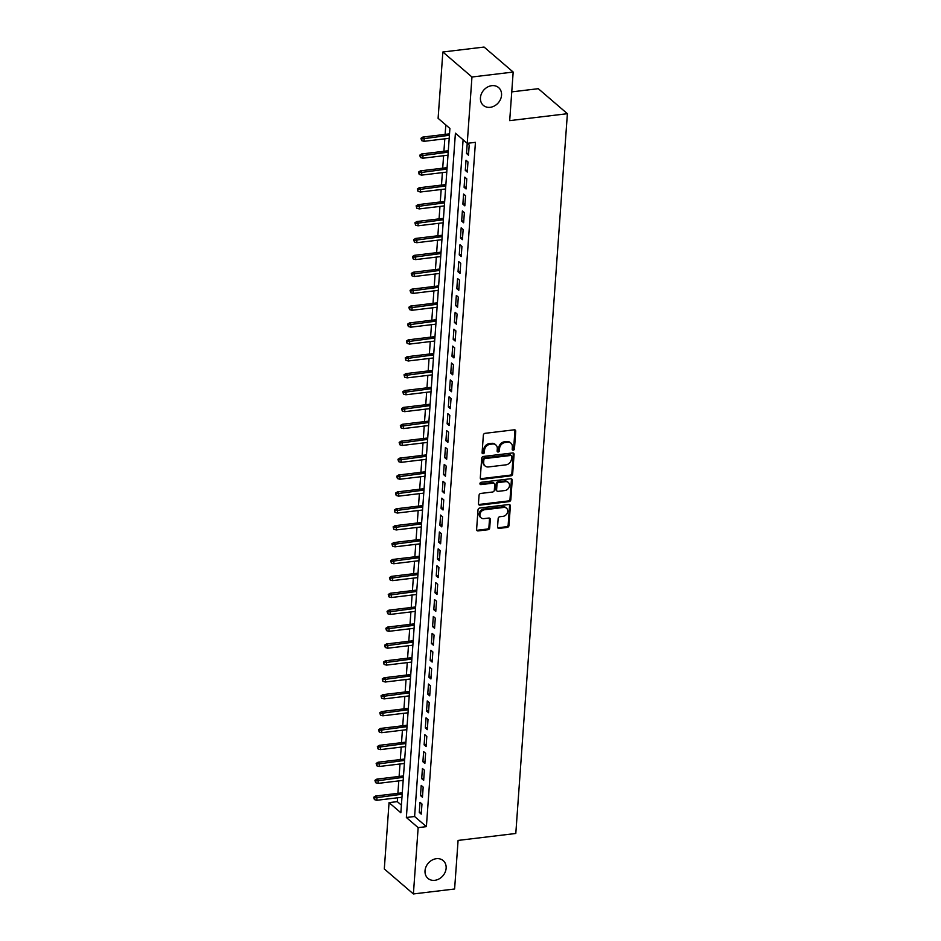 <?xml version="1.0" encoding="UTF-8"?>
<svg xmlns="http://www.w3.org/2000/svg" width="941" height="941" viewBox="0 0 941 941"><rect width="100%" height="100%" fill="white"/><g stroke="black" fill="none" stroke-linecap="round" stroke-linejoin="round"><path stroke-width="1.41" d="M513.245 450.198A1.259 1.035 130.7 0 0 514.456 448.904L515.727 431.272A1.8 1.482 130.7 0 0 514.221 429.814L485.097 433.319A1.8 1.482 130.7 0 0 483.356 435.165L482.098 452.786A1.259 1.035 130.7 0 0 484.356 452.515L484.521 450.233A5.752 4.74 130.7 0 1 490.085 444.305L492.508 444.011A5.752 4.74 130.7 0 1 495.872 444.964A5.752 4.74 130.7 0 1 497.307 448.704L497.142 450.974A1.259 1.035 130.7 0 0 499.412 450.704L499.577 448.422A5.752 4.74 130.7 0 1 505.129 442.493L507.564 442.211A5.752 4.74 130.7 0 1 510.928 443.152A5.752 4.74 130.7 0 1 512.363 446.893L512.198 449.175A1.259 1.035 130.7 0 0 513.245 450.198M512.222 449.527A1.259 1.035 130.7 0 0 513.668 448.222L514.939 430.602A1.8 1.482 130.7 0 0 514.809 429.861M482.121 453.139A1.259 1.035 130.7 0 0 483.58 451.845L483.733 449.563L484.521 450.233M497.177 451.327A1.259 1.035 130.7 0 0 498.624 450.033L498.789 447.751L499.577 448.422M436.353 858.698A11.715 9.657 130.7 0 0 426.002 866.814A11.715 9.657 130.7 0 0 427.943 878.388A11.715 9.657 130.7 0 0 434.801 880.317A11.715 9.657 130.7 0 0 445.152 872.201A11.715 9.657 130.7 0 0 443.211 860.627A11.715 9.657 130.7 0 0 436.353 858.698M491.767 85.678A11.715 9.657 130.7 0 0 481.416 93.806A11.715 9.657 130.7 0 0 483.356 105.38A11.715 9.657 130.7 0 0 490.214 107.309A11.715 9.657 130.7 0 0 500.565 99.193A11.715 9.657 130.7 0 0 498.624 87.607A11.715 9.657 130.7 0 0 491.767 85.678M497.554 526.936A1.8 1.482 130.7 0 0 499.059 528.395L507.223 527.419A1.8 1.482 130.7 0 0 508.963 525.56L510.363 505.987A1.8 1.482 130.7 0 0 508.869 504.529L479.745 508.034A1.8 1.482 130.7 0 0 478.004 509.881L476.605 529.454A1.8 1.482 130.7 0 0 478.099 530.912L487.967 529.736A1.8 1.482 130.7 0 0 489.708 527.877L490.308 519.503A1.8 1.482 130.7 0 0 488.814 518.032L483.909 518.632A4.811 3.964 130.7 0 1 481.098 517.832A4.811 3.964 130.7 0 1 480.31 513.08A4.811 3.964 130.7 0 1 484.544 509.751L503.729 507.446A4.811 3.964 130.7 0 1 506.54 508.234A4.811 3.964 130.7 0 1 507.34 512.986A4.811 3.964 130.7 0 1 503.094 516.327L499.894 516.703A1.8 1.482 130.7 0 0 498.154 518.562L497.554 526.936M442.858 52.002L484.074 47.05L513.174 72.057L509.693 120.636L567.388 113.696L515.797 833.479L458.091 840.419L454.609 888.998L413.393 893.95L384.304 868.943L389.056 802.626L400.854 812.765L449.904 128.458L438.106 118.319L442.858 52.002L471.959 77.009L466.513 153.489L468.477 155.183L469.194 145.043L455.409 133.187L406.359 817.494L418.157 827.633L413.393 893.95M513.174 72.057L471.959 77.009M463.101 139.809L414.605 816.506L426.391 826.645L475.44 142.338L467.207 143.326M426.391 826.645L418.157 827.633M510.928 475.84A1.8 1.482 130.7 0 0 512.657 473.982L514.068 454.409A1.8 1.482 130.7 0 0 512.563 452.95L483.439 456.456A1.8 1.482 130.7 0 0 481.698 458.302L480.298 477.875A1.8 1.482 130.7 0 0 481.792 479.334L510.928 475.84L510.14 475.158A1.8 1.482 130.7 0 0 511.88 473.311L513.28 453.738A1.8 1.482 130.7 0 0 513.151 452.997M512.21 480.204L510.81 499.777A1.8 1.482 130.7 0 1 509.081 501.624L479.945 505.129A1.8 1.482 130.7 0 1 478.451 503.658L479.051 495.284A1.8 1.482 130.7 0 1 480.78 493.437L492.602 492.014A1.8 1.482 130.7 0 0 494.331 490.167L494.731 484.603A1.8 1.482 130.7 0 0 493.237 483.145L480.933 484.615A1.259 1.035 130.7 0 1 481.098 482.298L510.716 478.734A1.8 1.482 130.7 0 1 512.21 480.204L511.434 479.522L510.022 499.095L510.81 499.777M467.265 172.074L467.983 161.934L466.018 160.252L465.301 170.38L467.265 172.074M466.054 188.976L466.783 178.837L464.807 177.143L464.089 187.283L466.054 188.976M464.842 205.867L465.572 195.728L463.595 194.046L462.878 204.173L464.842 205.867M463.631 222.77L464.36 212.631L462.384 210.937L461.666 221.076L463.631 222.77M462.419 239.661L463.148 229.522L461.172 227.828L460.455 237.967L462.419 239.661M461.208 256.552L461.937 246.424L459.973 244.731L459.243 254.87L461.208 256.552M459.996 273.455L460.725 263.315L458.761 261.622L458.032 271.761L459.996 273.455M458.785 290.346L459.514 280.206L457.549 278.524L456.82 288.664L458.785 290.346M457.573 307.248L458.302 297.109L456.338 295.415L455.609 305.554L457.573 307.248M456.361 324.139L457.091 314L455.126 312.318L454.397 322.457L456.361 324.139M455.15 341.042L455.879 330.903L453.915 329.209L453.186 339.348L455.15 341.042M453.938 357.933L454.668 347.794L452.703 346.112L451.974 356.251L453.938 357.933M452.727 374.836L453.456 364.696L451.492 363.003L450.763 373.142L452.727 374.836M451.515 391.727L452.245 381.587L450.28 379.905L449.551 390.033L451.515 391.727M450.304 408.629L451.033 398.49L449.069 396.796L448.339 406.935L450.304 408.629M449.092 425.52L449.822 415.381L447.857 413.699L447.128 423.826L449.092 425.52M447.881 442.423L448.61 432.284L446.646 430.59L445.916 440.729L447.881 442.423M446.669 459.314L447.398 449.175L445.434 447.481L444.705 457.62L446.669 459.314M445.458 476.205L446.187 466.077L444.223 464.384L443.493 474.523L445.458 476.205M444.246 493.108L444.975 482.968L443.011 481.274L442.282 491.414L444.246 493.108M443.035 509.998L443.764 499.859L441.8 498.177L441.07 508.316L443.035 509.998M441.823 526.901L442.552 516.762L440.588 515.068L439.859 525.207L441.823 526.901M440.611 543.792L441.341 533.653L439.376 531.971L438.647 542.11L440.611 543.792M439.4 560.695L440.129 550.556L438.165 548.862L437.436 559.001L439.4 560.695M438.188 577.586L438.918 567.447L436.953 565.764L436.224 575.904L438.188 577.586M436.989 594.489L437.706 584.349L435.742 582.655L435.013 592.795L436.989 594.489M435.777 611.379L436.495 601.24L434.53 599.558L433.801 609.697L435.777 611.379M434.566 628.282L435.283 618.143L433.319 616.449L432.589 626.588L434.566 628.282M433.354 645.173L434.072 635.034L432.107 633.352L431.39 643.479L433.354 645.173M432.142 662.076L432.86 651.937L430.896 650.243L430.178 660.382L432.142 662.076M430.931 678.967L431.648 668.828L429.684 667.134L428.967 677.273L430.931 678.967M429.719 695.858L430.449 685.73L428.473 684.036L427.755 694.176L429.719 695.858M428.508 712.76L429.237 702.621L427.261 700.927L426.544 711.067L428.508 712.76M427.296 729.651L428.026 719.512L426.05 717.83L425.332 727.969L427.296 729.651M426.085 746.554L426.814 736.415L424.838 734.721L424.12 744.86L426.085 746.554M424.873 763.445L425.603 753.306L423.638 751.624L422.909 761.763L424.873 763.445M423.662 780.348L424.391 770.208L422.427 768.515L421.697 778.654L423.662 780.348M422.45 797.239L423.179 787.099L421.215 785.417L420.486 795.557L422.45 797.239M420.004 802.308L419.274 812.448L421.239 814.141L421.968 804.002L420.004 802.308M445.811 124.941L445.128 134.387M444.811 138.833L443.917 151.289M443.599 155.724L442.705 168.18M442.388 172.626L441.494 185.083M441.176 189.517L440.282 201.974M439.965 206.42L439.071 218.877M438.753 223.311L437.859 235.768M437.541 240.202L436.648 252.659M436.33 257.105L435.436 269.561M435.118 273.996L434.224 286.452M433.907 290.898L433.013 303.355M432.695 307.789L431.801 320.246M431.484 324.692L430.59 337.149M430.272 341.583L429.378 354.039M429.061 358.486L428.179 370.942M427.849 375.377L426.967 387.833M426.638 392.279L425.755 404.736M425.438 409.17L424.544 421.627M424.226 426.073L423.332 438.53M423.015 442.964L422.121 455.42M421.803 459.855L420.909 472.311M420.592 476.758L419.698 489.214M419.38 493.649L418.486 506.105M418.169 510.551L417.275 523.008M416.957 527.442L416.063 539.899M415.746 544.345L414.852 556.801M414.534 561.236L413.64 573.692M413.322 578.139L412.429 590.595M412.111 595.03L411.217 607.486M410.899 611.932L410.005 624.389M409.688 628.823L408.794 641.28M408.476 645.726L407.582 658.182M407.265 662.617L406.371 675.073M406.053 679.52L405.159 691.964M404.842 696.411L403.948 708.867M403.63 713.302L402.736 725.758M402.419 730.204L401.525 742.661M401.207 747.095L400.313 759.552M399.996 763.998L399.102 776.454M398.784 780.889L397.89 793.345M397.572 797.792L397.302 801.638L401.395 805.155M567.388 113.696L538.299 88.689L511.751 91.877M397.302 801.638L389.056 802.626M414.605 816.506L406.359 817.494M466.513 153.489L468.618 153.242M465.301 170.38L467.406 170.133M464.089 187.283L466.195 187.024M462.878 204.173L464.983 203.926M461.666 221.076L463.772 220.817M460.455 237.967L462.56 237.72M459.243 254.87L461.349 254.611M458.032 271.761L460.137 271.514M456.82 288.664L458.926 288.405M455.609 305.554L457.714 305.307M454.397 322.457L456.503 322.198M453.186 339.348L455.291 339.101M451.974 356.251L454.08 355.992M450.763 373.142L452.868 372.895M449.551 390.033L451.656 389.786M448.339 406.935L450.445 406.677M447.128 423.826L449.233 423.579M445.916 440.729L448.022 440.47M444.705 457.62L446.81 457.373M443.493 474.523L445.599 474.264M442.282 491.414L444.387 491.167M441.07 508.316L443.176 508.058M439.859 525.207L441.964 524.96M438.647 542.11L440.753 541.851M437.436 559.001L439.541 558.754M436.224 575.904L438.33 575.645M435.013 592.795L437.118 592.548M433.801 609.697L435.906 609.439M432.589 626.588L434.695 626.33M431.39 643.479L433.483 643.232M430.178 660.382L432.284 660.123M428.967 677.273L431.072 677.026M427.755 694.176L429.861 693.917M426.544 711.067L428.649 710.82M425.332 727.969L427.437 727.711M424.12 744.86L426.226 744.613M422.909 761.763L425.014 761.504M421.697 778.654L423.803 778.407M420.486 795.557L422.591 795.298M419.274 812.448L421.38 812.201M510.928 443.152L510.14 442.482A5.752 4.74 130.7 0 0 506.776 441.529L507.564 442.211M498.789 447.751A5.752 4.74 130.7 0 1 504.341 441.823L506.776 441.529M495.872 444.964L495.095 444.281A5.752 4.74 130.7 0 0 491.72 443.34L492.508 444.011M483.733 449.563A5.752 4.74 130.7 0 1 489.296 443.634L491.72 443.34M480.428 478.616A1.8 1.482 130.7 0 0 481.016 478.663L510.14 475.158M511.669 456.514A1.259 1.035 130.7 0 0 510.622 455.479L485.05 458.561A1.259 1.035 130.7 0 0 483.839 459.855L483.662 462.266A5.752 4.74 130.7 0 0 485.097 465.995A5.752 4.74 130.7 0 0 488.461 466.948L505.94 464.842A5.752 4.74 130.7 0 0 511.492 458.914L511.669 456.514M511.351 455.691L510.563 455.021A1.259 1.035 130.7 0 0 509.834 454.809L510.622 455.479M485.097 465.995L484.309 465.325A5.752 4.74 130.7 0 1 482.874 461.584L483.051 459.184A1.259 1.035 130.7 0 1 484.262 457.879L509.834 454.809M478.581 504.411A1.8 1.482 130.7 0 0 479.157 504.447L508.293 500.953A1.8 1.482 130.7 0 0 510.022 499.095M494.284 483.439L493.496 482.757A1.8 1.482 130.7 0 0 492.449 482.462L480.145 483.945L480.933 484.615M504.858 490.543A4.811 3.964 130.7 0 0 509.105 487.215A4.811 3.964 130.7 0 0 508.305 482.462A4.811 3.964 130.7 0 0 505.493 481.663L498.742 482.486A1.8 1.482 130.7 0 0 497.001 484.333L496.601 489.885A1.8 1.482 130.7 0 0 498.107 491.355L504.858 490.543M508.305 482.462L507.517 481.78A4.811 3.964 130.7 0 0 504.705 480.992L505.493 481.663M497.048 491.061L496.26 490.379A1.8 1.482 130.7 0 1 495.813 489.214L496.213 483.662A1.8 1.482 130.7 0 1 497.954 481.804L504.705 480.992M511.434 479.522A1.8 1.482 130.7 0 0 511.304 478.781M506.54 508.234L505.752 507.564A4.811 3.964 130.7 0 0 502.941 506.776L503.729 507.446M481.098 517.832L480.31 517.162A4.811 3.964 130.7 0 1 479.522 512.41A4.811 3.964 130.7 0 1 483.768 509.081L502.941 506.776M476.722 530.195A1.8 1.482 130.7 0 0 477.31 530.242L487.179 529.054A1.8 1.482 130.7 0 0 488.92 527.207L489.52 518.82A1.8 1.482 130.7 0 0 489.391 518.079M497.683 527.678A1.8 1.482 130.7 0 0 498.271 527.725L506.446 526.737A1.8 1.482 130.7 0 0 508.175 524.89L509.575 505.317A1.8 1.482 130.7 0 0 509.457 504.576M420.968 138.268L421.627 140.632L420.968 138.268L422.838 137.068L424.262 138.28L424.038 141.326L449.198 138.303M421.756 138.95L449.422 135.257M422.838 137.068L449.516 133.857M424.038 141.326L421.627 140.632M419.757 155.171L420.415 157.535L419.757 155.171L421.627 153.959L423.05 155.183L422.827 158.217L447.987 155.194M420.545 155.841L448.21 152.16M421.627 153.959L448.304 150.76M422.827 158.217L420.415 157.535M418.545 172.062L419.204 174.426L418.545 172.062L420.415 170.862L421.839 172.074L421.615 175.12L446.775 172.097M419.333 172.744L446.999 169.051M420.415 170.862L447.093 167.651M421.615 175.12L419.204 174.426M417.334 188.965L417.992 191.329L417.334 188.965L419.204 187.753L420.627 188.976L420.404 192.011L445.564 188.988M418.122 189.635L445.787 185.953M419.204 187.753L445.881 184.554M420.404 192.011L417.992 191.329M416.122 205.856L416.781 208.22L416.122 205.856L417.992 204.656L419.415 205.867L419.192 208.914L444.352 205.891M416.91 206.538L444.575 202.844M417.992 204.656L444.67 201.445M419.192 208.914L416.781 208.22M414.91 222.758L415.569 225.122L414.91 222.758L416.792 221.547L418.204 222.77L417.98 225.805L443.14 222.782M415.699 223.429L443.364 219.747M416.792 221.547L443.458 218.347M417.98 225.805L415.569 225.122M413.699 239.649L414.369 242.013L413.699 239.649L415.581 238.449L416.992 239.661L416.769 242.707L441.929 239.684M414.487 240.331L442.152 236.638M415.581 238.449L442.246 235.238M416.769 242.707L414.369 242.013M412.487 256.552L413.158 258.916L412.487 256.552L414.369 255.34L415.781 256.564L415.557 259.598L440.717 256.575M413.275 257.222L440.941 253.541M414.369 255.34L441.035 252.141M415.557 259.598L413.158 258.916M411.276 273.443L411.946 275.807L411.276 273.443L413.158 272.243L414.569 273.455L414.346 276.501L439.506 273.478M412.064 274.125L439.729 270.432M413.158 272.243L439.823 269.032M414.346 276.501L411.946 275.807M410.064 290.346L410.735 292.71L410.064 290.346L411.946 289.134L413.358 290.357L413.134 293.392L438.294 290.369M410.852 291.016L438.518 287.323M411.946 289.134L438.612 285.935M413.134 293.392L410.735 292.71M408.853 307.236L409.523 309.601L408.853 307.236L410.735 306.037L412.146 307.248L411.923 310.295L437.083 307.26M409.641 307.907L437.306 304.225M410.735 306.037L437.4 302.826M411.923 310.295L409.523 309.601M407.641 324.127L408.312 326.503L407.641 324.127L409.523 322.928L410.935 324.151L410.723 327.186L435.871 324.163M408.429 324.81L436.095 321.116M409.523 322.928L436.189 319.717M410.723 327.186L408.312 326.503M406.43 341.03L407.1 343.394L406.43 341.03L408.312 339.83L409.723 341.042L409.511 344.088L434.66 341.054M407.218 341.701L434.883 338.019M408.312 339.83L434.977 336.619M409.511 344.088L407.1 343.394M405.218 357.921L405.889 360.285L405.218 357.921L407.1 356.721L408.512 357.933L408.3 360.979L433.448 357.956M406.006 358.603L433.672 354.91M407.1 356.721L433.766 353.51M408.3 360.979L405.889 360.285M404.007 374.824L404.677 377.188L404.007 374.824L405.889 373.624L407.3 374.836L407.088 377.87L432.237 374.847M404.795 375.494L432.46 371.813M405.889 373.624L432.566 370.413M407.088 377.87L404.677 377.188M402.795 391.715L403.466 394.079L402.795 391.715L404.677 390.515L406.089 391.727L405.877 394.773L431.025 391.75M403.583 392.397L431.249 388.704M404.677 390.515L431.354 387.304M405.877 394.773L403.466 394.079M401.584 408.617L402.254 410.982L401.584 408.617L403.466 407.406L404.877 408.629L404.665 411.664L429.825 408.641M402.372 409.288L430.037 405.606M403.466 407.406L430.143 404.207M404.665 411.664L402.254 410.982M400.372 425.508L401.042 427.873L400.372 425.508L402.254 424.309L403.665 425.52L403.454 428.567L428.614 425.544M401.16 426.191L428.825 422.497M402.254 424.309L428.931 421.098M403.454 428.567L401.042 427.873M399.16 442.411L399.831 444.775L399.16 442.411L401.042 441.2L402.454 442.423L402.242 445.458L427.402 442.435M399.949 443.082L427.614 439.4M401.042 441.2L427.72 438M402.242 445.458L399.831 444.775M397.949 459.302L398.619 461.666L397.949 459.302L399.831 458.102L401.242 459.314L401.031 462.36L426.191 459.337M398.737 459.984L426.402 456.291M399.831 458.102L426.508 454.891M401.031 462.36L398.619 461.666M396.737 476.205L397.408 478.569L396.737 476.205L398.619 474.993L400.031 476.217L399.819 479.251L424.979 476.228M397.525 476.875L425.191 473.194M398.619 474.993L425.297 471.794M399.819 479.251L397.408 478.569M395.526 493.096L396.196 495.46L395.526 493.096L397.408 491.896L398.819 493.108L398.608 496.154L423.768 493.131M396.314 493.778L423.979 490.085M397.408 491.896L424.085 488.685M398.608 496.154L396.196 495.46M394.326 509.998L394.985 512.363L394.326 509.998L396.196 508.787L397.608 510.01L397.396 513.045L422.556 510.022M395.102 510.669L422.768 506.976M396.196 508.787L422.874 505.588M397.396 513.045L394.985 512.363M393.115 526.889L393.773 529.254L393.115 526.889L394.985 525.69L396.396 526.901L396.185 529.948L421.345 526.925M393.891 527.56L421.556 523.878M394.985 525.69L421.662 522.478M396.185 529.948L393.773 529.254M391.903 543.78L392.562 546.156L391.903 543.78L393.773 542.581L395.185 543.804L394.973 546.839L420.133 543.816M392.679 544.463L420.345 540.769M393.773 542.581L420.451 539.369M394.973 546.839L392.562 546.156M390.691 560.683L391.35 563.047L390.691 560.683L392.562 559.483L393.985 560.695L393.761 563.741L418.921 560.707M391.468 561.354L419.133 557.672M392.562 559.483L419.239 556.272M393.761 563.741L391.35 563.047M389.48 577.574L390.139 579.938L389.48 577.574L391.35 576.374L392.773 577.586L392.55 580.632L417.71 577.609M390.256 578.256L417.922 574.563M391.35 576.374L418.027 573.163M392.55 580.632L390.139 579.938M388.268 594.477L388.927 596.841L388.268 594.477L390.139 593.277L391.562 594.489L391.338 597.523L416.498 594.5M389.056 595.147L416.71 591.466M390.139 593.277L416.816 590.066M391.338 597.523L388.927 596.841M387.057 611.368L387.716 613.732L387.057 611.368L388.927 610.168L390.35 611.379L390.127 614.426L415.287 611.403M387.845 612.05L415.499 608.357M388.927 610.168L415.604 606.957M390.127 614.426L387.716 613.732M385.845 628.27L386.504 630.635L385.845 628.27L387.716 627.059L389.139 628.282L388.915 631.317L414.075 628.294M386.633 628.941L414.287 625.259M387.716 627.059L414.393 623.859M388.915 631.317L386.504 630.635M384.634 645.161L385.292 647.526L384.634 645.161L386.504 643.962L387.927 645.173L387.704 648.22L412.864 645.197M385.422 645.844L413.087 642.15M386.504 643.962L413.181 640.75M387.704 648.22L385.292 647.526M383.422 662.064L384.081 664.428L383.422 662.064L385.292 660.853L386.716 662.076L386.492 665.111L411.652 662.088M384.21 662.735L411.876 659.053M385.292 660.853L411.97 657.653M386.492 665.111L384.081 664.428M382.211 678.955L382.869 681.319L382.211 678.955L384.081 677.755L385.504 678.967L385.281 682.013L410.441 678.99M382.999 679.637L410.664 675.944M384.081 677.755L410.758 674.544M385.281 682.013L382.869 681.319M380.999 695.858L381.658 698.222L380.999 695.858L382.869 694.646L384.293 695.87L384.069 698.904L409.229 695.881M381.787 696.528L409.453 692.847M382.869 694.646L409.547 691.447M384.069 698.904L381.658 698.222M379.788 712.749L380.446 715.113L379.788 712.749L381.658 711.549L383.081 712.76L382.858 715.807L408.018 712.784M380.576 713.431L408.241 709.737M381.658 711.549L408.335 708.338M382.858 715.807L380.446 715.113M378.576 729.651L379.235 732.016L378.576 729.651L380.458 728.44L381.87 729.663L381.646 732.698L406.806 729.675M379.364 730.322L407.03 726.628M380.458 728.44L407.124 725.24M381.646 732.698L379.235 732.016M377.365 746.542L378.035 748.907L377.365 746.542L379.247 745.343L380.658 746.554L380.435 749.601L405.595 746.578M378.153 747.213L405.818 743.531M379.247 745.343L405.912 742.131M380.435 749.601L378.035 748.907M376.153 763.433L376.823 765.809L376.153 763.433L378.035 762.234L379.446 763.457L379.223 766.492L404.383 763.469M376.941 764.116L404.606 760.422M378.035 762.234L404.701 759.034M379.223 766.492L376.823 765.809M374.941 780.336L375.612 782.7L374.941 780.336L376.823 779.136L378.235 780.348L378.011 783.394L403.171 780.36M375.73 781.006L403.395 777.325M376.823 779.136L403.489 775.925M378.011 783.394L375.612 782.7M373.73 797.227L374.4 799.603L373.73 797.227L375.612 796.027L377.023 797.239L376.8 800.285L401.96 797.262M374.518 797.909L402.183 794.216M375.612 796.027L402.278 792.816M376.8 800.285L374.4 799.603M513.668 448.222L514.456 448.904M483.58 451.845L484.356 452.515M498.624 450.033L499.412 450.704M504.341 441.823L505.129 442.493M489.296 443.634L490.085 444.305M514.939 430.602L515.727 431.272M481.016 478.663L481.792 479.334M513.28 453.738L514.068 454.409M511.88 473.311L512.657 473.982M484.262 457.879L485.05 458.561M483.051 459.184L483.839 459.855M482.874 461.584L483.662 462.266M508.293 500.953L509.081 501.624M479.157 504.447L479.945 505.129M492.449 482.462L493.237 483.145M497.954 481.804L498.742 482.486M496.213 483.662L497.001 484.333M495.813 489.214L496.601 489.885M483.768 509.081L484.544 509.751M489.52 518.82L490.308 519.503M488.92 527.207L489.708 527.877M487.179 529.054L487.967 529.736M477.31 530.242L478.099 530.912M509.575 505.317L510.363 505.987M508.175 524.89L508.963 525.56M506.446 526.737L507.223 527.419M498.271 527.725L499.059 528.395"/></g></svg>
